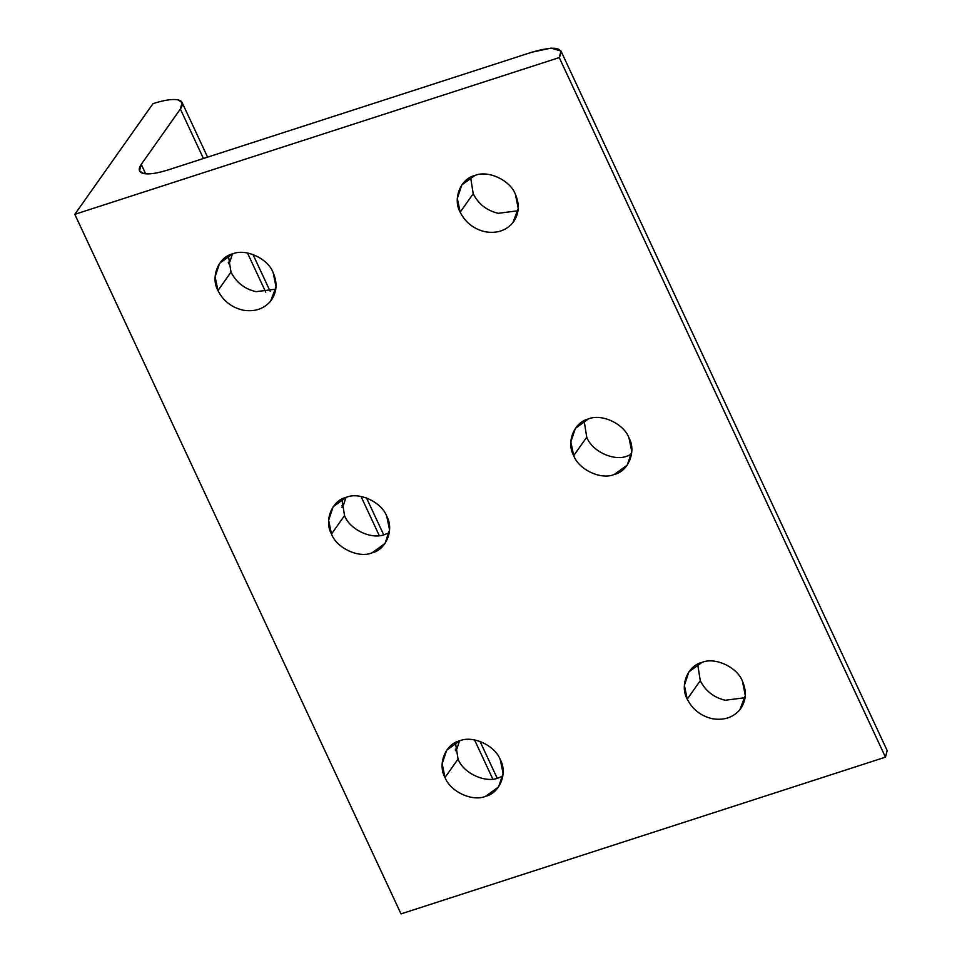 <?xml version="1.0" encoding="UTF-8"?>
<svg xmlns="http://www.w3.org/2000/svg" width="962" height="962" viewBox="0 0 962 962"><rect width="100%" height="100%" fill="white"/><g stroke="black" fill="none" stroke-linecap="round" stroke-linejoin="round"><path stroke-width="1.44" d="M742.46 681.252C737.289 667.123 714.994 656.769 701.911 662.433L688.9 671.861L684.379 685.389L687.241 699.121L700.276 680.675L697.666 664.213L700.276 680.675L687.241 699.121C692.496 709.475 700.829 715.993 712.253 718.698C723.749 720.622 732.948 717.64 739.862 709.764L745.297 695.478L742.46 681.252C746.969 691.846 746.103 701.346 739.862 709.764C732.948 717.64 723.749 720.622 712.253 718.698C700.829 715.993 692.496 709.475 687.241 699.121C679.593 685.786 687.662 665.608 701.911 662.433C714.994 656.769 737.289 667.123 742.46 681.252M500.252 759.631C495.081 745.502 472.775 735.148 459.692 740.812L446.681 750.228L442.159 763.756L445.021 777.5L458.056 759.042L455.447 742.592L458.056 759.042L445.021 777.5C450.192 791.63 472.498 801.983 485.582 796.32L498.581 786.892L503.102 773.364L500.252 759.631C507.888 772.955 499.819 793.133 485.582 796.32C472.498 801.983 450.192 791.63 445.021 777.5C437.385 764.165 445.454 743.987 459.692 740.812C472.775 735.148 495.081 745.502 500.252 759.631M628.932 437.782C623.761 423.653 601.454 413.311 588.371 418.963L575.372 428.391L570.851 441.919L573.701 455.651L586.736 437.205L584.126 420.755L586.736 437.205L573.701 455.651C578.871 469.793 601.178 480.134 614.261 474.482L627.272 465.055L631.793 451.527L628.932 437.782C636.567 451.118 628.499 471.296 614.261 474.482C601.178 480.134 578.871 469.793 573.701 455.651C566.065 442.328 574.134 422.15 588.371 418.963C601.454 413.311 623.761 423.653 628.932 437.782M386.712 516.161C381.553 502.032 359.247 491.678 346.164 497.342L333.153 506.758L328.631 520.286L331.493 534.03L344.528 515.584L341.919 499.122L344.528 515.584L331.493 534.03C336.664 548.16 358.958 558.513 372.041 552.849L385.053 543.422L389.574 529.906L386.712 516.161C394.36 529.497 386.291 549.675 372.041 552.849C358.958 558.513 336.664 548.16 331.493 534.03C323.857 520.695 331.926 500.517 346.164 497.342C359.247 491.678 381.553 502.032 386.712 516.161M515.404 194.324C510.233 180.195 487.926 169.841 474.843 175.505L461.844 184.92L457.311 198.449L460.173 212.193L473.208 193.735L470.598 177.285L473.208 193.735L460.173 212.193C465.428 222.535 473.773 229.064 485.185 231.758C496.681 233.694 505.892 230.712 512.806 222.823L518.241 208.55L515.404 194.324C519.913 204.906 519.047 214.406 512.806 222.823C505.892 230.712 496.681 233.694 485.185 231.758C473.773 229.064 465.428 222.535 460.173 212.193C452.537 198.857 460.606 178.679 474.843 175.505C487.926 169.841 510.233 180.195 515.404 194.324M273.184 272.691C268.013 258.562 245.719 248.208 232.636 253.872L219.625 263.299L215.103 276.828L217.965 290.56L231 272.114L228.391 255.651L231 272.114L217.965 290.56C223.22 300.914 231.553 307.431 242.977 310.137C254.473 312.061 263.672 309.091 270.587 301.202L276.022 286.916L273.184 272.691C277.693 283.285 276.828 292.785 270.587 301.202C263.672 309.091 254.473 312.061 242.977 310.137C231.553 307.431 223.22 300.914 217.965 290.56C210.329 277.236 218.386 257.058 232.636 253.872C245.719 248.208 268.013 258.562 273.184 272.691M229.918 261.712L232.455 253.932L229.918 261.712L228.247 262.241L229.918 261.712L228.451 263.792L229.918 261.712M275.793 289.153L256.012 291.678C244.588 288.985 236.255 282.455 231 272.114C236.255 282.455 244.588 288.985 256.012 291.678L275.793 289.153M518.013 210.774L498.22 213.311C486.808 210.606 478.463 204.088 473.208 193.735C478.463 204.088 486.808 210.606 498.22 213.311L518.013 210.774M456.974 748.64L459.511 740.86L456.974 748.64L455.315 749.182L456.974 748.64L455.507 750.721L456.974 748.64M343.446 505.17L345.983 497.402L343.446 505.17L341.787 505.711L343.446 505.17L341.979 507.251L343.446 505.17M389.321 532.611L385.077 534.403C371.993 540.067 349.699 529.713 344.528 515.584C349.699 529.713 371.993 540.067 385.077 534.403M631.541 454.244L627.296 456.024C614.213 461.688 591.907 451.334 586.736 437.205C591.907 451.334 614.213 461.688 627.296 456.024M502.861 776.081L498.617 777.861C485.533 783.525 463.227 773.183 458.056 759.042C463.227 773.183 485.533 783.525 498.617 777.861L502.861 776.081M745.069 697.715L725.288 700.24C713.864 697.546 705.519 691.017 700.276 680.675C705.519 691.017 713.864 697.546 725.288 700.24L745.069 697.715M492.821 779.1L474.555 739.922L492.821 779.1M379.281 535.63L361.027 496.464L379.281 535.63M265.752 292.159L247.487 252.994L265.752 292.159M881.036 747.69L885.461 757.154L401.022 913.9L74.82 214.334L153.018 103.631C164.045 100.132 172.282 98.858 177.754 99.807L182.083 102.453L180.363 109.031L203.427 158.489L180.363 109.031L141.258 164.382L145.671 173.845L141.258 164.382L139.526 170.947L143.855 173.593C149.326 174.543 157.576 173.268 168.59 169.769L531.914 52.201L551.058 48.1L560.978 51.022L559.247 57.588L74.82 214.334L401.022 913.9L885.461 757.154L559.247 57.588L885.461 757.154L887.18 750.588L560.978 51.022M153.018 103.631L74.82 214.334L559.247 57.588C564.538 47.294 555.423 45.503 531.914 52.201L168.59 169.769C157.576 173.268 149.326 174.543 143.855 173.593C138.72 172.451 137.855 169.384 141.258 164.382L180.363 109.031C183.754 104.016 182.888 100.95 177.754 99.807C172.282 98.858 164.045 100.132 153.018 103.631M497.222 778.27L480.026 741.401M383.694 534.812L366.498 497.931M270.166 291.342L252.97 254.461M207.588 157.143L182.083 102.453"/></g></svg>
